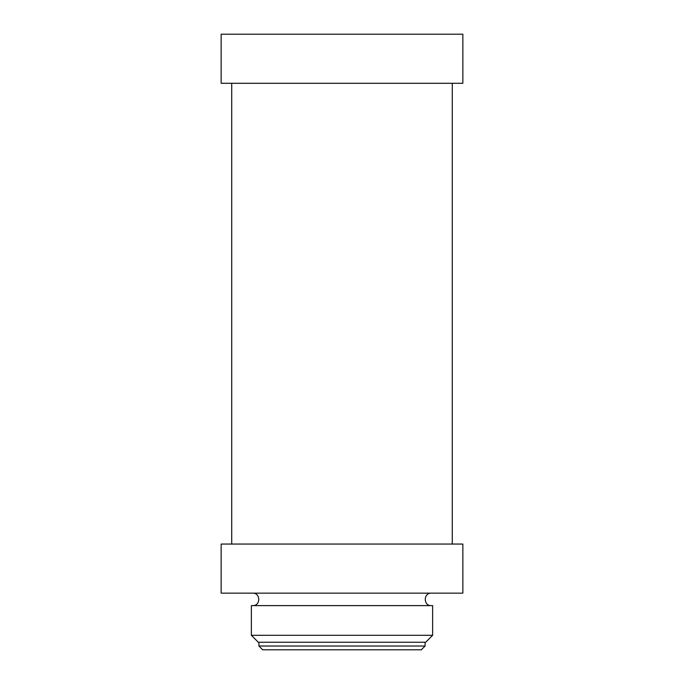 <?xml version="1.0" encoding="UTF-8"?>
<svg xmlns="http://www.w3.org/2000/svg" width="684" height="684" viewBox="0 0 684 684"><rect width="100%" height="100%" fill="white"/><g stroke="black" fill="none" stroke-linecap="round" stroke-linejoin="round"><path stroke-width="1.03" d="M425.089 646.021L258.911 646.021L262.69 649.8L421.31 649.8L425.089 646.021L425.089 642.25M258.911 646.021L258.911 642.25M251.361 635.299L258.313 642.25L425.687 642.25L432.639 635.299L432.639 605.614L251.361 605.614L251.361 635.299L432.639 635.299M252.678 593.148C260.724 592.763 260.724 605.998 252.678 605.614M221.146 593.148L462.854 593.148L462.854 544.054L221.146 544.054L221.146 593.148M231.722 544.054L231.722 83.294M221.146 83.294L462.854 83.294L462.854 34.2L221.146 34.2L221.146 83.294M431.322 605.614C423.276 605.998 423.276 592.763 431.322 593.148M452.278 544.054L452.278 83.294"/></g></svg>
